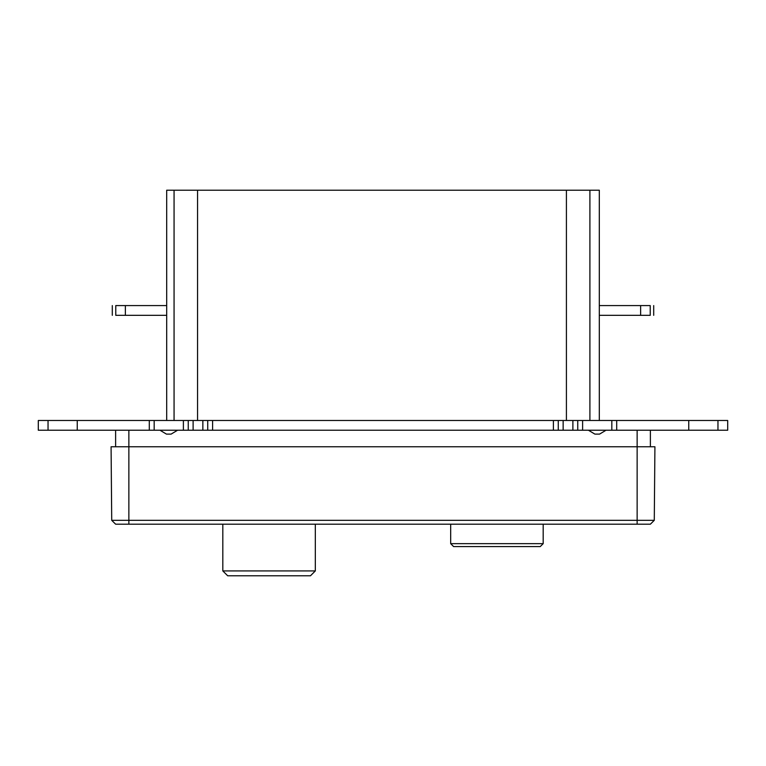 <?xml version="1.0" encoding="UTF-8"?>
<svg xmlns="http://www.w3.org/2000/svg" width="766" height="766" viewBox="0 0 766 766"><rect width="100%" height="100%" fill="white"/><g stroke="black" fill="none" stroke-linecap="round" stroke-linejoin="round"><path stroke-width="1.15" d="M634.219 420.486L621.571 420.486M166.691 420.486L166.691 190.207L174.064 190.207L174.064 420.486M174.064 190.207L589.906 190.207L589.906 420.486M589.906 190.207L599.309 190.207L599.309 420.486M222.82 570.919L315.324 570.919L310.46 575.793L227.694 575.793L222.82 570.919L222.82 524.183M315.324 524.183L315.324 570.919M535.874 546.579L457.982 546.579M543.18 524.183L543.18 543.659L540.26 546.579L453.596 546.579L450.676 543.659L450.676 524.183M717.962 430.224L717.962 420.486L727.7 420.486L727.7 430.224L38.3 430.224L38.3 420.486L48.038 420.486L48.038 430.224M43.164 430.224L38.3 430.224M606.021 430.224L599.558 434.111L594.885 434.111L588.422 430.224M159.979 430.224L166.442 434.111L171.115 434.111L177.578 430.224M48.038 420.486L149.303 420.486L149.303 430.224M154.177 430.224L154.177 420.486L207.73 420.486L207.73 430.224M149.303 420.486L154.177 420.486M188.254 430.224L188.254 420.486M207.73 420.486L577.746 420.486L577.746 430.224M558.27 430.224L558.27 420.486M577.746 420.486L717.962 420.486M611.823 430.224L611.823 420.486M616.697 430.224L616.697 420.486M650.382 430.224L650.382 446.77M115.618 430.224L115.618 446.77M128.86 430.224L128.86 446.77L111.08 446.77L111.252 466.245M637.14 430.224L637.14 520.325L128.86 520.325L128.86 446.77L654.92 446.77L654.279 520.325L650.382 524.183L115.618 524.183L111.721 520.325L111.329 475.983M111.08 446.77L111.721 520.325L128.86 520.325L128.86 524.183M125.375 315.324L115.771 315.324L115.771 305.586L125.375 305.586L125.375 315.324L166.691 315.324M166.691 305.586L125.375 305.586M599.309 315.324L650.229 315.324L650.219 305.586L599.309 305.586M197.551 190.207L197.551 420.486M566.409 190.207L566.409 420.486M543.18 543.659L450.676 543.659M77.251 430.224L77.251 420.486M183.39 430.224L183.39 420.486M193.118 420.486L193.118 430.224M202.856 420.486L202.856 430.224M212.594 430.224L212.594 420.486M553.406 430.224L553.406 420.486M563.144 420.486L563.144 430.224M572.882 420.486L572.882 430.224M582.61 430.224L582.61 420.486M688.749 420.486L688.749 430.224M637.14 524.183L637.14 520.325L654.279 520.325M115.618 524.183L111.721 520.325M640.625 315.324L640.625 305.586M112.296 305.586L112.296 315.324M653.704 305.586L653.704 315.324"/></g></svg>

